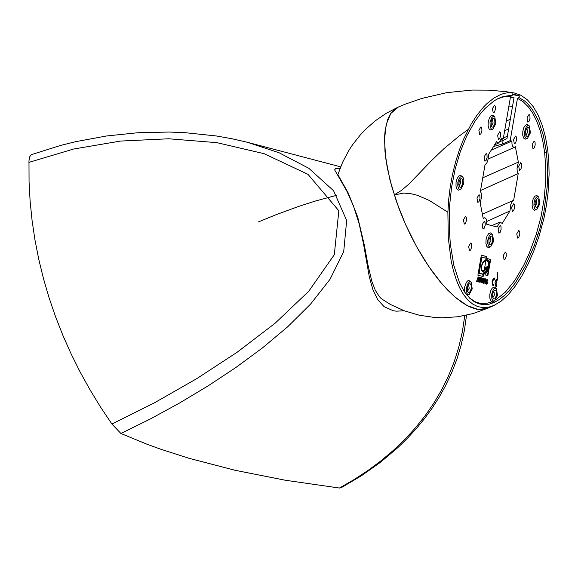 <?xml version="1.0" encoding="UTF-8"?>
<svg xmlns="http://www.w3.org/2000/svg" width="578" height="578" viewBox="0 0 578 578"><rect width="100%" height="100%" fill="white"/><g stroke="black" fill="none" stroke-linecap="round" stroke-linejoin="round"><path stroke-width="0.87" d="M497.398 278.827L497.774 272.361M398.466 106.981L390.735 113.512L386.198 124.508L384.5 139.674L385.721 158.256L389.803 179.325L396.551 201.823L405.619 224.625L416.55 246.575L428.804 266.574L441.751 283.617L454.749 296.854L467.147 305.618L478.317 309.476L487.709 308.24L493.742 305.56M120.925 433.493L111.908 424.042L100.521 407.042L89.901 389.637L80.067 371.864L71.043 353.736L62.858 335.312L55.524 316.628L49.058 297.706L43.466 278.596L38.769 259.349L34.976 239.993L32.086 220.565L30.107 201.13L29.052 181.73L28.979 160.698L29.818 156.602L31.393 154.644L60.676 145.403L75.754 141.661L106.554 135.975L137.665 132.752L169.108 132.037L184.859 132.658L216.23 135.953L231.756 138.698L247.341 142.275L279.029 152.729L308.782 168.27L333.585 190.74L346.67 220.485L343.715 251.56L330.031 279.282L310.581 304.086L287.7 326.765L262.585 347.819L235.976 367.435L208.066 385.902L179.252 403.191L150.186 419.05L120.925 433.493L146.675 444.106L160.243 449.048L188.768 458.224L235.015 470.268L285.301 480.239L339.416 488.034L354.054 479.603L367.919 470.521L381.018 460.796L393.343 450.406L404.824 439.425L415.358 427.944L424.967 415.936L433.652 403.393L441.411 390.273L448.225 376.524L454.019 362.218L458.722 347.392L462.335 331.909L464.784 315.581M466.525 315.212L464.409 330.334L461.215 344.893L456.895 359.184L451.562 372.969L445.298 386.212L439.049 397.397L432.106 408.213L424.498 418.645L416.182 428.76L407.23 438.471L397.592 447.834L380.259 462.436L361.373 475.781L341.063 487.796L339.416 488.034M404.181 310.754L396.371 311.181L393.199 310.733L384.103 306.665L377.73 299.729L372.926 289.831L369.335 276.949L363.36 243.186L359.169 223.917L353.389 205.739L346.728 190.921L334.64 169.874L335.775 168.364L339.98 168.595M337.66 174.238L348.317 193.175L357.71 217.082L364.378 245.339L368.034 265.309L371.864 281.399L375.209 290.091L379.197 296.42L381.408 298.747L390.425 304.483L404.513 310.877L419.353 315.241L434.663 317.474L442.394 317.784L457.827 316.766L472.97 313.594L487.514 308.327M111.908 424.042L154.391 402.844L196.52 378.792L237.161 352.233L275.027 323.304L308.724 291.283L334.308 254.717L338.831 210.782L307.987 174.346L264.132 153.69L216.866 142.65L168.747 138.778L120.52 141.068L73.608 149.037L28.9 162.389M258.214 222.01L276.096 214.691L299.064 206.274L315.617 200.963L336.822 195.27M492.535 296.268L493.099 292.533M467.248 289.73L467.819 285.951M493.504 146.537L502.484 144.001L503.113 140.346L506.971 138.597L514.03 97.689L510.432 97.198M458.73 184.62L459.3 180.798M493.735 301.174L491.878 303.385M394.254 194.959L403.545 193.088L410.243 193.529L417.453 195.299L429.36 200.494L447.878 212.22L448.673 199.62L450.226 186.954L452.516 174.433L455.515 162.216L459.163 150.518L463.411 139.558L471.157 124.14L477.182 114.863L483.663 106.916L487.102 103.462L493.98 98.014L500.656 94.525L504.132 93.398L507.614 92.762L514.29 92.979L505.916 91.678L489.039 90.154L472.089 90.074L446.772 92.653L421.947 98.397L405.85 103.939L397.975 107.197L394.803 109.105L392.057 111.764L389.608 115.354L387.6 119.798L385.136 130.411L384.58 136.849L384.984 151.667L387.26 167.75L391.544 185.906L398.972 208.492L404.463 222.01L410.64 235.282L417.381 248.063L424.57 260.122L432.084 271.263L439.779 281.276L447.538 289.983L455.204 297.236L462.646 302.908L469.741 306.904L476.359 309.136L482.384 309.591L487.709 308.24M468.18 129.523L459.149 136.054L443.817 148.799L431.448 160.677L408.957 184.021L401.602 190.335L394.232 194.894M514.29 92.979L520.973 95.283L527.49 99.943L533.176 106.547L538.132 115.058L542.395 125.701L545.553 137.362L547.828 150.721L548.847 162.259L549.1 174.375L548.023 193.153L546.355 205.754L543.963 218.188L539.086 236.156L533.862 250.787L528.046 264.189L521.746 276.125L515.07 286.392L508.141 294.787L501.083 301.181L494.009 305.437L488.367 307.279L482.876 307.648L477.587 306.542L472.566 303.985L467.877 299.989L463.578 294.614L459.705 287.909L456.317 279.969L453.448 270.865L451.136 260.721L448.282 237.782L447.878 212.22M482.117 281.775L481.698 281.71L482.117 281.775L482.558 279.217L482.146 279.152L481.698 281.71M482.348 281.833L482.558 279.217M483.129 278.249L483.721 279.398L483.497 281.421L482.717 282.873L481.286 282.678L482.095 277.982L483.129 278.249L482.709 278.184L483.309 279.658L482.883 281.992L482.038 282.873M482.088 278.025L482.709 278.184M478.288 278.264L477.768 279.889L477.356 279.824L478.23 280.012L478.288 278.264L477.869 278.206L477.356 279.824M477.768 279.889L478.23 280.012M477.218 281.616L476.554 281.443L478.15 276.956L478.859 277.137L478.837 282.042L477.457 280.865L477.218 281.616M477.457 280.865L476.814 281.515M478.859 277.137L478.447 277.079L478.418 281.934M484.891 279.983L484.378 281.602L483.959 281.537L484.834 281.724L484.891 279.983L484.48 279.918L483.959 281.537M484.378 281.602L484.834 281.724M483.829 283.336L483.165 283.162L484.754 278.675L485.469 278.856L485.441 283.755L484.061 282.577L483.829 283.336M484.061 282.577L483.425 283.227M485.469 278.856L485.05 278.798L485.029 283.646M482.868 282.758L483.663 280.525M488.056 280.973L487.435 281.11L487.146 280.344L486.734 283.039L487.268 282.216L487.767 282.75L486.625 284.145L485.838 283.227L485.939 281.074L487.008 279.253L488.056 280.973L487.435 280.959M487.767 282.75L486.409 284.08M487.066 279.246L487.637 280.915M486.929 280.438L486.524 282.895M495.519 282.938L496.509 285.395L496.314 286.565L495.245 285.539L495.043 282.396L496.162 279.463L497.636 278.863L497.434 280.034L495.722 281.782L496.726 282.042L496.531 283.206L495.1 282.88L496.278 285.359M496.097 285.344L495.902 286.442M497.001 279.954L495.303 281.717L496.314 281.977L496.119 283.097M497.174 278.777L497.029 279.918M495.722 281.782L495.303 281.717M497.636 278.863L497.225 278.798M496.726 282.042L496.314 281.977M494.696 278.097L494.501 279.268L493.417 279.658L492.629 281.717L492.774 283.914L493.569 284.629L493.374 285.799L492.304 284.773L492.102 281.631L493.222 278.697L494.696 278.097L494.284 278.032L494.089 279.152M493.337 284.593L492.355 283.849L492.218 281.652L492.998 279.593L494.06 279.188M493.157 284.578L492.962 285.676M479.841 280.474L480.101 281.305L481.062 277.715L481.705 277.881L481.207 280.771L480.022 282.425L479.22 280.178L479.704 277.361L480.347 277.527L479.841 280.474L479.422 280.409L479.899 281.161M481.207 280.771L479.805 282.367M481.705 277.881L481.293 277.816L480.795 280.706M480.347 277.527L479.928 277.462L479.422 280.409M485.86 268.394L484.227 270.294L485.874 260.743L487.449 260.909L488.677 262.159L489.053 266.465L487.377 270.511L484.35 273.582L483.569 274.102L484.068 271.212L486.055 269.254L486.243 269.998L487.644 266.306L484.313 269.774M485.737 267.78L485.325 267.722L485.441 268.329M487.644 266.306L485.325 267.722M486.243 269.998L485.751 269.651M483.743 270.634L484.068 271.212L482.702 271.552L481.59 270.721L481.048 268.582L481.344 265.844L482.832 262.455L484.082 260.902L486.055 259.695L486.293 258.308L481.908 257.167L479.119 273.336L483.569 274.102L483.143 276.551L477.89 275.186L481.337 255.173L486.597 256.545L486.293 258.308L490.664 259.45L487.875 275.627L484.855 274.839L487.688 271.01L489.277 266.87L489.487 262.217L488.547 260.302L486.055 259.695L485.874 260.743L484.126 261.603L482.486 263.727L481.395 266.993L481.481 269.269L482.767 270.901L484.227 270.294L484.068 271.212L482.507 271.508M486.503 260.7L488.302 262.188L488.663 266.227L487.175 270.136L483.634 273.726M485.599 259.84L485.455 260.678L485.874 260.743L482.63 262.788M479.119 273.336L483.092 274.369L482.738 276.45M481.908 257.167L481.488 257.102L478.7 273.271M486.597 256.545L486.185 256.48L485.881 258.2M481.33 255.216L486.185 256.48M486.958 259.594L486.076 259.558M490.664 259.45L490.245 259.385L489.609 263.091M488.533 269.319L487.464 275.518M486.286 258.352L490.245 259.385M481.163 269.514L482.551 270.844M464.625 292.085L464.669 286.97L466.367 282.317L467.588 280.951L468.859 280.489L471.113 282.013M469.278 294.448L467.703 294.332L467.067 293.595L466.236 289.397L467.306 284.412L469.611 281.688L471.149 282.05L472.226 288.863L469.278 294.448L467.046 295.315M494.558 301.001L492.983 300.885L491.871 299.028L491.683 294.224L493.287 289.694L494.067 288.762L495.7 288.205L496.43 288.617L497.506 295.423L494.558 301.001L493.533 301.492L486.755 303.284L480.166 303.327L475.456 301.889L469.56 298.046M491.849 301.788L490.505 300.444L489.783 297.749L489.841 294.31L490.664 290.907L492.066 288.306L493.735 287.107L494.551 287.129L496.394 288.581M502.484 144.001L510.179 140.613L517.483 98.274L523.141 101.742L528.314 106.865L532.757 113.216L536.817 121.301L540.206 130.751L542.742 140.83L544.642 152.339L545.842 169.144L545.711 180.957L544.129 199.085L540.936 217.118L536.247 234.372L528.986 253.93L523.552 265.598L514.745 280.576L505.41 292.092L495.881 299.758M510.179 140.613L511.898 141.068L491.249 150.143M480.549 190.494L518.235 173.566L517.245 171.305L517.028 168.697L518.358 162.093L515.352 146.718L513.9 147.39L512.715 146.487L511.992 144.225L511.898 141.068M518.235 173.566L513.669 200.263L512.253 201.433L510.851 204.33L509.969 210.941L502.195 223.469L499.984 222.01L497.058 226.988L486.741 224.278L486.69 221.02L485.982 218.657L484.776 217.704L483.208 218.477L480.231 203.116L481.619 196.412L481.214 193.023L480.376 191.484L485.021 164.766M497.672 98.773L504.175 96.699L510.569 96.418L503.265 138.771L501.545 138.315L498.691 143.026L496.531 141.711L488.699 154.225L487.789 160.771L486.777 163.039L485.173 164.701M504.095 259.76L505.266 259.023L506.285 256.054L506.147 252.983L505.324 252.059L503.272 255.527L504.095 259.76M519.506 170.387L520.684 169.65L521.696 166.681L521.558 163.61L520.727 162.685L518.683 166.153L519.506 170.387M512.419 211.497L513.589 210.76L514.608 207.791L514.471 204.72L513.64 203.796L511.595 207.264L512.419 211.497M527.83 122.139L529.007 121.394L530.019 118.425L529.881 115.354L529.051 114.43L527.006 117.898L527.83 122.139M464.271 224.098L465.456 223.354L466.468 220.384L466.489 217.942L465.5 216.382L463.448 219.857L464.271 224.098M514.341 143.778L515.518 143.041L516.53 140.071L516.392 137L515.562 136.076L513.517 139.536L514.341 143.778M498.424 139.544L499.602 138.799L500.62 135.83L500.483 132.759L499.645 131.835L497.6 135.303L498.424 139.544M517.585 238.078L518.762 237.334L519.774 234.372L519.788 231.93L518.813 230.376L516.761 233.844L517.585 238.078M532.988 148.741L534.166 148.004L535.177 145.035L535.04 141.971L534.209 141.046L532.165 144.507L532.988 148.741M482.998 229.004L484.176 228.267L485.188 225.29L485.209 222.855L484.22 221.295L482.168 224.77L482.998 229.004M479.718 134.566L480.896 133.821L481.915 130.845L481.777 127.774L480.939 126.849L478.887 130.317L479.718 134.566M498.922 233.18L500.093 232.443L501.112 229.473L500.974 226.403L500.143 225.478L498.091 228.946L498.922 233.18M493.244 112.891L494.421 112.154L495.44 109.177L495.454 106.735L494.465 105.182L492.413 108.65L493.244 112.891M477.804 202.387L478.989 201.643L480 198.673L479.863 195.602L479.032 194.67L476.98 198.146L477.804 202.387M484.906 161.219L486.084 160.474L487.102 157.505L486.965 154.427L486.134 153.502L484.082 156.978L484.906 161.219M469.473 250.722L470.651 249.978L471.662 247.008L471.532 243.93L470.694 243.006L468.642 246.481L469.473 250.722M490.708 246.806L489.891 246.979L488.497 245.961L487.738 243.403L487.825 240.029L489.429 235.492L491.04 234.054L492.572 234.415L493.655 241.236L490.708 246.806L488.381 247.673L486.799 246.51L485.932 243.598L486.033 239.754L487.066 236.055L488.75 233.541L490.606 232.898L492.543 234.386M536.89 209.388L535.329 209.272L534.693 208.542L533.935 205.985L534.021 202.618L534.925 199.374L536.398 197.163L537.222 196.657L538.747 197.011L539.83 203.824L536.89 209.388L534.571 210.255L532.995 209.091L532.128 206.187L532.23 202.351L533.263 198.659L534.932 196.144L536.789 195.501L538.718 196.982M527.497 138.337L525.929 138.221L524.81 136.365L524.614 131.56L526.204 127.03L527.815 125.592L529.347 125.946L530.431 132.774L527.497 138.337L525.171 139.204L523.589 138.041L522.722 135.129L522.823 131.293L523.849 127.601L525.525 125.079L527.374 124.436L529.311 125.917M492.911 129.118L491.336 129.002L490.216 127.146L490.014 122.334L491.611 117.796L493.229 116.351L494.761 116.713L495.852 123.555L492.911 129.118L490.585 129.985L488.995 128.822L488.128 125.91L488.222 122.066L489.255 118.36L490.932 115.838L492.796 115.203L494.732 116.684M460.767 189.317L459.192 189.201L458.549 188.471L457.783 185.906L457.87 182.525L458.78 179.274L460.261 177.056L461.894 176.492L463.072 177.453L463.867 180.163L463.715 183.739L460.767 189.317L458.441 190.184L456.844 189.02L455.977 186.109L456.071 182.258L457.111 178.551L458.795 176.03L460.659 175.387L462.595 176.875M462.783 183.493L461.15 187.026L460.074 187.366L459.062 186.253L458.975 181.882L460.854 178.681L461.945 178.775L462.566 179.679L462.783 183.493M494.92 123.302L493.294 126.828L492.218 127.167L491.213 126.055L491.119 121.691L491.9 119.632L492.991 118.49L494.082 118.584L494.703 119.487L494.92 123.302M491.221 126.083L493.128 122.991L492.261 119.111M529.499 132.528L527.88 136.047L526.811 136.386L525.807 135.281L525.713 130.917L526.493 128.865L527.584 127.724L528.668 127.817L529.282 128.721L529.499 132.528M525.814 135.303L527.714 132.218L526.847 128.345M538.898 203.579L537.28 207.105L536.211 207.444L535.206 206.339L535.12 201.975L536.991 198.781L537.822 198.731L538.689 199.778L538.898 203.579M492.723 240.99L491.098 244.523L490.021 244.862L489.017 243.75L488.923 239.386L490.801 236.185L491.64 236.135L492.507 237.182L492.723 240.99M489.024 243.779L490.939 240.679L490.072 236.814M471.294 288.624L469.668 292.157L468.592 292.497L467.58 291.384L467.494 287.02L468.281 284.968L469.379 283.82L470.21 283.769L471.077 284.817L471.294 288.624M496.574 295.185L494.949 298.718L493.872 299.057L492.868 297.945L492.781 293.581L493.569 291.529L494.66 290.387L495.498 290.337L496.358 291.377L496.574 295.185M510.569 96.418L512.108 95.724L509.204 95.623L503.171 96.584L498.2 98.513L493.937 100.962L485.058 108.454L480.737 113.339L474.791 121.553L466.619 136.249L460.261 151.819L455.182 169.022L451.577 187.185L449.597 205.587L449.294 228.433L450.341 244.227L453.838 265.381L459.488 282.664L464.322 291.63L469.892 298.356L474.314 301.752L479.01 303.862L483.945 304.685L489.053 304.194L494.291 302.41L499.594 299.339L504.919 295.018L510.201 289.484L515.388 282.801L525.243 266.27L534.072 246.112L539.707 229.264L543.949 211.505L547.171 187.091L547.648 169.094L546.441 152.122L543.342 135.331L538.544 120.802L532.266 109.264L527.439 103.476L524.73 101.078L519.03 97.581L517.483 98.274M486.741 221.446L509.969 210.941M518.358 162.093L482.753 177.807M512.296 94.662L519.34 95.76L519.03 97.581M512.108 95.724L512.426 93.903L519.34 95.76M534.874 204.641L535.423 200.956M536.124 199.576L536.832 203.218L535.141 206.165M493.8 291.182L494.508 294.823L492.803 297.771M459.987 179.476L460.709 183.132L459.004 186.087M468.512 284.614L469.228 288.263L467.523 291.218M508.9 106.077L512.549 106.265M503.265 138.771L501.068 139.739M503.113 140.346L500.201 141.502M504.659 130.7L508.647 128.894M483.504 274.492L483.085 274.427M537.966 234.943L536.247 234.372M546.441 152.122L544.642 152.339M340.659 166.847L247.333 142.282M397.866 107.241L386.104 113.389L375.158 120.91L365.202 129.696L360.643 134.522L352.428 144.955L348.809 150.526L342.61 162.266L337.87 174.672M486.734 280.287L487.146 280.344M486.315 282.974L486.734 283.039M496.394 285.387L495.975 285.33M497.21 279.947L496.798 279.882M494.269 279.181L493.858 279.116M493.453 284.622L493.034 284.564M479.689 281.24L480.101 281.305M486.763 259.558L487.175 259.623M482.348 270.844L482.767 270.901M491.871 225.622L499.984 222.01M482.377 214.192L513.481 200.335M488.273 159.001L514.601 147.26M506.321 121.04L510.309 119.263M483.157 218.231L484.061 217.827M494.544 144.876L498.691 143.026M503.402 137.961L507.39 136.184"/></g></svg>
